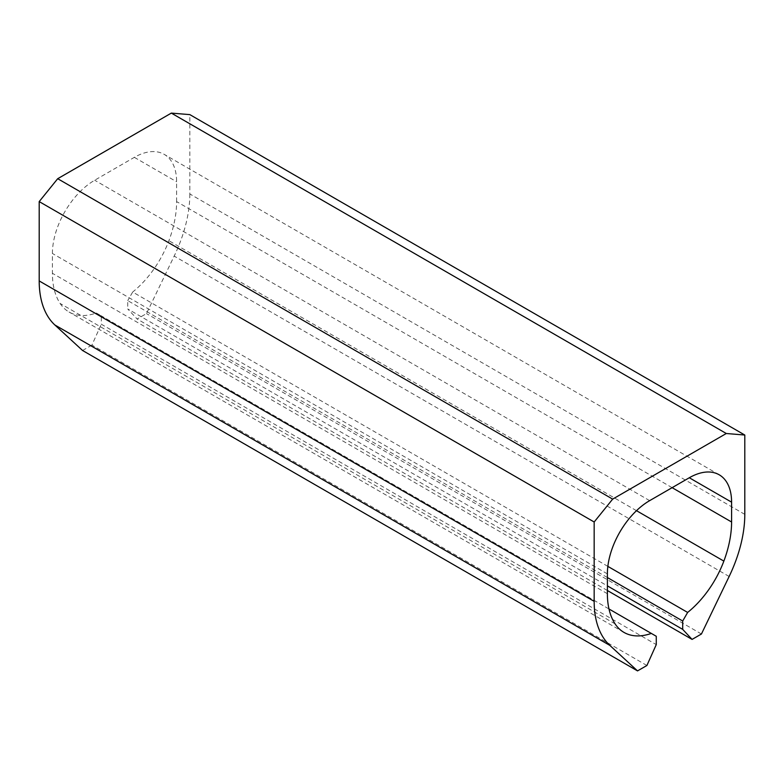 <?xml version="1.0" encoding="UTF-8"?>
<svg xmlns="http://www.w3.org/2000/svg" width="784" height="784" viewBox="0 0 784 784"><rect width="100%" height="100%" fill="white"/><g stroke="black" fill="none" stroke-linecap="round" stroke-linejoin="round"><path stroke-width="0.59" stroke-dasharray="3.92 2.94" d="M744.8 514.373L189.836 193.962L189.836 114.621M189.836 193.962A106.516 61.495 -60 0 1 174.175 256.094L146.471 313.6L137.102 319L127.733 308.955L607.384 585.873M701.435 634.001L146.471 313.6M607.384 590.509L137.102 319M607.384 577.534L127.733 300.605L127.733 308.955M607.845 566.371L132.672 292.04L127.733 300.605M672.123 487.668L176.616 201.596A87.828 50.705 -60 0 1 168.893 240.708A74.745 43.159 -60 0 1 132.672 292.04M176.616 201.596L176.616 181.761A59.8 34.525 -60 0 0 164.238 154.379A59.8 34.525 -60 0 0 134.338 157.349L94.697 180.232A59.8 34.525 -60 0 0 52.41 253.467L52.41 273.302A87.828 50.705 -60 0 0 60.143 303.486A74.745 43.159 -60 0 0 69.041 312.012A74.745 43.159 -60 0 0 96.354 313.012L101.303 315.864L101.303 324.213L656.267 644.615M608.982 608.972L96.354 313.012M656.267 636.275L101.303 315.864M646.898 665.498L91.924 345.087L101.303 324.213M82.565 350.497L91.924 345.087M729.14 576.495L174.175 256.094M636.49 510.678L168.893 240.708M134.338 157.349L176.616 181.761M649.662 500.643L94.697 180.232M607.384 573.878L52.41 253.467M607.384 593.713L52.41 273.302M615.107 623.897L60.143 303.486M719.202 474.79L164.238 154.379M624.015 632.423L69.041 312.012"/><path stroke-width="1.18" d="M612.667 499.114L57.702 178.703L171.333 113.102L726.298 433.503L612.667 499.114L594.164 521.997L39.2 201.596L57.702 178.703M607.384 590.509L692.076 639.411L701.435 634.001L729.14 576.495A106.516 61.495 -60 0 0 744.8 514.373L744.8 435.032L726.298 433.503M744.8 435.032L189.836 114.621L171.333 113.102M692.076 639.411L682.697 629.366L607.384 585.873M731.59 502.162L689.303 477.75A59.8 34.525 -60 0 1 719.202 474.79A59.8 34.525 -60 0 1 731.59 502.162L731.59 521.997A87.828 50.705 -60 0 1 723.857 561.109A74.745 43.159 -60 0 1 687.646 612.441L682.697 621.016L682.697 629.366M682.697 621.016L607.384 577.534M687.646 612.441L607.845 566.371M689.303 477.75L649.662 500.643A59.8 34.525 -60 0 0 607.384 573.878L607.384 593.713A87.828 50.705 -60 0 0 615.107 623.897A74.745 43.159 -60 0 0 624.015 632.423A74.745 43.159 -60 0 0 651.328 633.413L608.982 608.972M651.328 633.413L656.267 636.275L656.267 644.615L646.898 665.498L637.529 670.898L82.565 350.497L54.86 324.978A106.516 61.495 -60 0 1 39.2 280.937L39.2 201.596M594.164 521.997L594.164 601.338A106.516 61.495 -60 0 0 609.825 645.389L637.529 670.898M723.857 561.109L636.49 510.678M731.59 521.997L672.123 487.668M609.825 645.389L54.86 324.978M594.164 601.338L39.2 280.937"/></g></svg>
